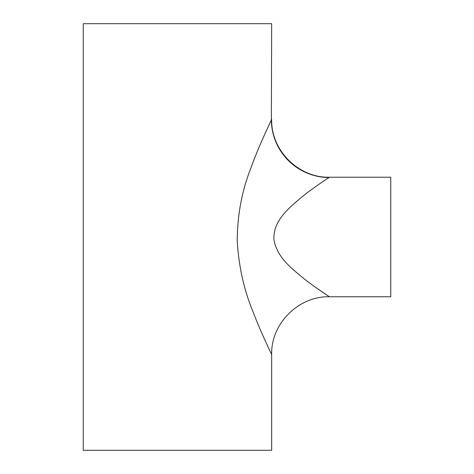 <?xml version="1.0" encoding="UTF-8"?>
<svg xmlns="http://www.w3.org/2000/svg" width="474" height="474" viewBox="0 0 474 474"><rect width="100%" height="100%" fill="white"/><g stroke="black" fill="none" stroke-linecap="round" stroke-linejoin="round"><path stroke-width="0.71" d="M271.318 120.189L270.82 121.225M268.995 348.923L270.091 351.24M271.661 354.54C271.448 354.019 261.103 332.967 253.27 312.354C244.116 290.568 238.766 266.708 237.219 240.768C237.415 214.746 241.965 190.518 250.882 168.086C258.496 146.839 268.971 125.136 271.365 120.082L271.661 23.7L83.246 23.7L83.246 450.3L271.661 450.3L271.661 354.54C270.861 323.677 298.567 295.966 329.43 296.771L390.754 296.771L390.754 177.229L329.43 177.229L328.95 177.549C325.78 179.676 312.526 188.261 300.569 198.025C289.33 207.92 272.734 220.552 273.978 239.992C277.379 258.395 293.216 269.611 304.64 279.227C316.496 288.453 329.229 296.594 329.43 296.771L317.811 288.903M271.365 120.082A57.769 57.283 -142.3 0 0 328.95 177.549M271.661 119.46C270.861 150.323 298.561 178.028 329.43 177.229"/></g></svg>
